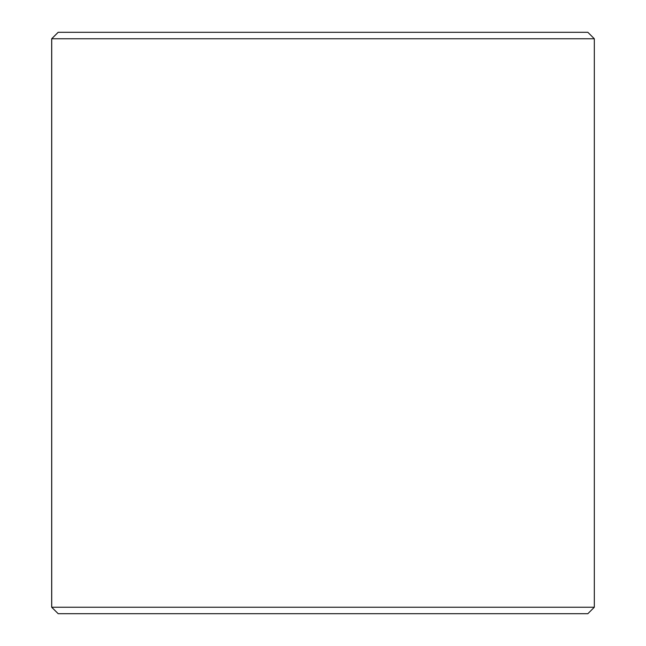 <?xml version="1.0" encoding="UTF-8"?>
<svg xmlns="http://www.w3.org/2000/svg" width="646" height="646" viewBox="0 0 646 646"><rect width="100%" height="100%" fill="white"/><g stroke="black" fill="none" stroke-linecap="round" stroke-linejoin="round"><path stroke-width="0.97" d="M51.72 607.24L58.18 613.7L51.68 607.24L51.68 38.76L58.14 32.3L587.86 32.3L594.32 38.76L51.72 38.76L51.72 607.24L594.32 607.24L594.32 38.76M58.18 32.3L51.72 38.76M58.18 613.7L587.86 613.7L594.32 607.24"/></g></svg>
